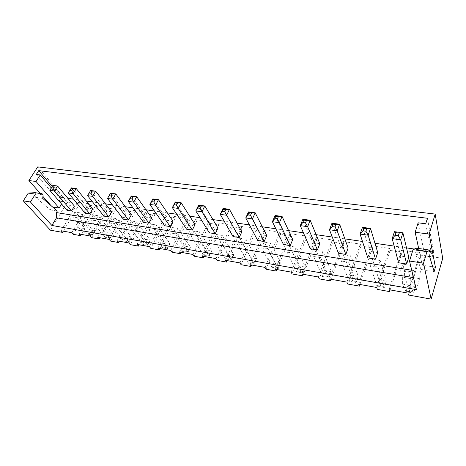 <?xml version="1.0" encoding="UTF-8"?>
<svg xmlns="http://www.w3.org/2000/svg" width="466" height="466" viewBox="0 0 466 466"><rect width="100%" height="100%" fill="white"/><g stroke="black" fill="none" stroke-linecap="round" stroke-linejoin="round"><path stroke-width="0.35" stroke-dasharray="2.33 1.75" d="M61.122 230.769L78.148 202.162L79.523 203.828L67.413 202.011L50.398 230.181M79.523 203.828L63.306 231.165M78.148 202.162L88.779 203.741L90.142 205.424L73.267 234.322M71.822 232.697L88.779 203.741M77.228 217.698L72.679 216.946L75.533 212.135L80.076 212.851L77.228 217.698L81.888 223.162L83.327 228.649L92.099 235.551L94.796 230.804L86.111 223.837L84.684 218.35L80.076 212.851M79.086 234.002L95.996 204.813L97.342 206.502L90.142 205.424M97.342 206.502L81.241 234.386M95.996 204.813L107.005 206.45L108.328 208.151L91.592 237.643M90.177 235.994L107.005 206.45M95.408 220.68L90.695 219.905L93.526 214.989L98.239 215.741L95.408 220.68L110.052 238.499L112.731 233.664L98.239 215.741M97.709 237.345L114.473 207.562L115.784 209.269L108.328 208.151M115.784 209.269L99.823 237.724M114.473 207.562L125.884 209.257L127.171 210.982L110.588 241.079M109.213 239.413L125.884 209.257M109.364 222.969L114.252 223.767L117.053 218.729L112.172 217.954L109.364 222.969L123.717 240.945L128.5 241.796L131.15 236.862L117.053 218.729M117.024 240.817L133.626 210.405L134.901 212.141L127.171 210.982M134.901 212.141L119.092 241.19M133.626 210.405L145.456 212.164L146.703 213.911L130.294 244.65M128.96 242.961L145.456 212.164M133.789 226.971L128.721 226.144L131.499 221.024L136.561 221.828L133.789 226.971L147.6 245.209L150.221 240.171L136.561 221.828M137.068 244.423L153.489 213.358L154.718 215.111L146.703 213.911M154.718 215.111L139.089 244.784M153.489 213.358L165.762 215.181L166.962 216.952L150.757 248.355M149.464 246.648L165.762 215.181M154.065 230.297L156.803 225.043L151.549 224.204L148.8 229.435L154.065 230.297L167.399 248.751L169.985 243.607L156.803 225.043M157.887 248.162L174.098 216.422L175.28 218.199L166.962 216.952M175.28 218.199L159.85 248.518M174.098 216.422L186.837 218.315L187.99 220.109L172.012 252.205M170.772 250.475L186.837 218.315M175.117 233.751L177.82 228.381L172.362 227.513L169.653 232.854L175.117 233.751L187.932 252.421L190.483 247.161L177.82 228.381M179.526 252.054L195.493 219.603L196.629 221.402L187.99 220.109M196.629 221.402L181.431 252.391M195.493 219.603L208.733 221.571L209.834 223.383L194.112 256.207M192.924 254.459L208.733 221.571M197.001 237.34L199.658 231.847L193.984 230.95L191.316 236.408L197.001 237.34L209.24 256.224L211.745 250.854L199.658 231.847M202.04 256.096L217.727 222.911L218.804 224.734L209.834 223.383M218.804 224.734L203.869 256.428M217.727 222.911L231.491 224.956L232.534 226.791L217.109 260.366M215.985 258.601L231.491 224.956M213.842 240.107L219.754 241.073L222.364 235.452L216.463 234.515L213.842 240.107L225.62 259.154L231.363 260.179L233.821 254.692L222.364 235.452M225.468 260.308L240.852 226.348L241.866 228.194L232.534 226.791M241.866 228.194L227.227 260.622M240.852 226.348L255.176 228.474L256.149 230.338L241.056 264.705M239.996 262.917L255.176 228.474M243.438 244.959L237.281 243.951L239.85 238.231L245.99 239.209L243.438 244.959L254.354 264.286L256.766 258.671L245.99 239.209M249.881 264.694L264.915 229.924L265.865 231.794L256.149 230.338M265.865 231.794L251.553 264.997M264.915 229.924L279.827 232.138L280.736 234.025L266.01 269.22M265.026 267.414L279.827 232.138M261.694 247.953L268.107 249.007L270.6 243.118L264.205 242.099L261.694 247.953L272.057 267.449L278.266 268.562L280.619 262.818L270.6 243.118M275.336 269.266L289.98 233.647L290.854 235.546L280.736 234.025M290.854 235.546L276.921 269.552M289.98 233.647L305.521 235.959L306.348 237.87L292.042 273.938M291.139 272.109L305.521 235.959M293.825 253.224L296.248 247.19L289.578 246.13L287.138 252.129L293.825 253.224L303.156 273.006L305.44 267.129L296.248 247.19M301.904 274.043L316.105 237.532L316.897 239.454L306.348 237.87M316.897 239.454L303.383 274.311M316.105 237.532L332.322 239.943L333.062 241.883L319.227 278.86M318.406 277.008L332.322 239.943M320.66 257.628L313.676 256.481L316.047 250.335L323.002 251.442L320.66 257.628L329.083 277.643L331.291 271.614L323.002 251.442M329.654 279.029L343.366 241.586L344.071 243.532L333.062 241.883M344.071 243.532L331.023 279.274M343.366 241.586L360.294 244.102L360.946 246.065L347.63 283.998M346.908 282.134L360.294 244.102M348.685 262.224L341.392 261.024L343.675 254.721L350.945 255.875L348.685 262.224L356.111 282.472L358.238 276.297L350.945 255.875M358.674 284.248L371.833 245.815L372.445 247.79L360.946 246.065M372.445 247.79L359.921 284.47M371.833 245.815L389.529 248.448L390.071 250.434L377.344 289.38M376.732 287.493L389.529 248.448M377.984 267.03L370.359 265.777L372.544 259.306L380.145 260.517L377.984 267.03L384.31 287.51L386.349 281.179L380.145 260.517M389.052 289.706L401.593 250.242L402.094 252.24L390.071 250.434M402.094 252.24L390.159 289.904M401.593 250.242L420.105 252.991L420.536 255.007L408.461 295.013M407.966 293.102L420.105 252.991M408.647 272.057L410.697 265.37L402.746 264.106L400.661 270.746L408.647 272.057L410.249 278.534L410.243 285.448L413.674 293.097L415.608 286.596L412.247 278.819L412.264 271.905L410.697 265.37M442.7 258.333L420.536 255.007M416.383 289.648L419.639 278.674L420.326 271.637L420.973 269.47L415.917 254.424L416.61 249.619L416.284 248.139M413.505 277.649L419.639 278.674M67.413 202.011L37.729 166.88M40.274 193.431L42.924 196.436M50.916 205.512L52.169 206.933L50.334 209.927L35.632 197.316L36.028 193.844L34.973 192.662M72.679 216.946L77.362 222.399L78.812 227.868L87.637 234.753L90.34 230.029L81.602 223.08L80.164 217.61L75.533 212.135M80.164 217.61L84.684 218.35M77.362 222.399L81.888 223.162M90.695 219.905L105.433 237.677L108.112 232.86L93.526 214.989M108.112 232.86L112.731 233.664L111.298 235.959L109.568 235.656L108.112 232.86M109.568 235.656L108.566 237.462L105.433 237.677L110.052 238.499L111.298 235.959M114.252 223.767L128.5 241.796L131.15 236.862L126.373 236.029L112.172 217.954M128.663 241.039L123.717 240.945L126.373 236.029L127.865 238.877L129.653 239.192M128.721 226.144L142.648 244.324L145.275 239.314L131.499 221.024M145.275 239.314L150.221 240.171L148.654 242.536L146.802 242.209L145.275 239.314M146.802 242.209L145.823 244.091L142.648 244.324L147.6 245.209L148.654 242.536M148.8 229.435L162.261 247.83L167.399 248.751L167.381 247.929L169.985 243.607L164.859 242.716L151.549 224.204M167.381 247.929L165.459 247.586L162.261 247.83L164.859 242.716L166.426 245.669L168.348 246.007M169.653 232.854L182.602 251.465L187.932 252.421L187.81 251.564L188.759 249.601L190.483 247.161L185.165 246.24L172.362 227.513M187.81 251.564L185.812 251.209L182.602 251.465L185.165 246.24L186.767 249.252L188.759 249.601M191.316 236.408L203.706 255.24L209.24 256.224L209.001 255.339L211.745 250.854L206.228 249.898L193.984 230.95M209.001 255.339L206.933 254.966L203.706 255.24L206.228 249.898L207.877 252.962L209.945 253.329M219.754 241.073L231.363 260.179L231.008 259.253L231.928 257.203L233.821 254.692L228.09 253.696L216.463 234.515M231.008 259.253L228.858 258.869L225.62 259.154L228.09 253.696L229.785 256.824L231.928 257.203M237.281 243.951L248.384 263.22L250.807 257.64L239.85 238.231M250.807 257.64L256.766 258.671L254.774 261.222L252.543 260.832L250.807 257.64M252.543 260.832L251.64 262.923L248.384 263.22L254.354 264.286L253.877 263.319L254.774 261.222M268.107 249.007L278.266 268.562L277.649 267.554L278.528 265.404L280.619 262.818L274.422 261.741L264.205 242.099M277.649 267.554L275.324 267.14L272.057 267.449L274.422 261.741L276.21 264.997L278.528 265.404M287.138 252.129L296.691 271.853L303.156 273.006L302.387 271.958L303.244 269.756L305.44 267.129L298.991 266.004L289.578 246.13M302.387 271.958L299.97 271.527L296.691 271.853L298.991 266.004L300.826 269.331L303.244 269.756M313.676 256.481L322.344 276.437L324.575 270.449L316.047 250.335M324.575 270.449L331.291 271.614L328.979 274.288L326.462 273.845L324.575 270.449M326.462 273.845L325.635 276.093L322.344 276.437L329.083 277.643L328.151 276.542L328.979 274.288M341.392 261.024L349.081 281.214L351.23 275.08L343.675 254.721M351.23 275.08L358.238 276.297L355.803 279.012L353.181 278.551L351.23 275.08M353.181 278.551L352.378 280.852L349.081 281.214L356.111 282.472L355.005 281.318L355.803 279.012M370.359 265.777L376.977 286.2L379.039 279.909L372.544 259.306M379.039 279.909L386.349 281.179L383.786 283.94L381.048 283.456L379.039 279.909M381.048 283.456L380.279 285.815L376.977 286.2L384.31 287.51L383.023 286.305L383.786 283.94M400.661 270.746L402.362 277.206L410.249 278.534M402.362 277.206L402.403 284.091L406.002 291.728L407.971 285.268L404.436 277.503L404.406 270.618L402.746 264.106M404.406 270.618L412.264 271.905M418.666 248.483L422.254 265.166L432.71 266.808M420.973 269.47L434.155 271.591M411.728 270.245L420.326 271.637M50.334 209.927L57.301 211.051M52.169 206.933L52.646 207.009M67.908 198.335L61.425 197.392L59.165 201.085L63.003 201.661L61.57 204.021M422.254 265.166L424.957 256.102L432.122 257.18L433.671 251.873L414.315 249.042M406.515 247.9L394.166 246.095M374.973 243.281L362.478 241.452M344.869 238.877L332.252 237.031M316.117 234.666L303.401 232.808M288.617 230.641L275.825 228.771M262.294 226.791L249.444 224.909M237.078 223.097L224.187 221.21M212.892 219.562L199.972 217.669M189.685 216.16L176.748 214.267M167.387 212.898L154.45 211.005M145.951 209.764L133.02 207.871M125.331 206.741L112.411 204.854M105.479 203.84L92.583 201.947M86.35 201.038L73.488 199.157M310.339 248.797L312.762 242.588L302.871 219.265M319.81 243.671L312.762 242.588M292.712 239.518L285.961 238.487L275.074 215.496M283.462 244.539L285.961 238.487M266.75 235.546L260.278 234.555L248.489 211.89M257.71 240.462L260.278 234.555M217.971 228.078L212.007 227.169L198.656 205.139M209.327 232.802L212.007 227.169M233.023 236.553L235.65 230.786L223.039 208.442M241.854 231.736L235.65 230.786M123.403 219.195L126.239 214.04L110.541 193.192M131.348 214.82L126.239 214.04M151.765 217.942L146.464 217.133L131.266 196.005M143.656 222.404L146.464 217.133M172.979 221.193L167.469 220.348L152.825 198.924M164.696 225.736L167.469 220.348M195.027 224.565L189.301 223.692L175.268 201.97M186.569 229.196L189.301 223.692M66.929 210.253L69.842 205.401L52.908 185.381L49.815 190.332M74.42 206.106L69.842 205.401M85.074 213.131L87.969 208.18L71.403 187.891L68.333 192.941M92.711 208.902L87.969 208.18M111.677 211.809L106.755 211.051L90.602 190.489L87.556 195.65M103.889 216.108L106.755 211.051M408.764 257.284L400.684 256.05L394.463 231.678M398.558 262.76L400.684 256.05M367.802 257.89L370.039 251.355L362.472 227.344M377.751 252.537L370.039 251.355M338.427 253.242L340.762 246.875L331.973 223.208M348.131 248.005L340.762 246.875M415.917 254.424L429.594 256.475M416.61 249.619L430.304 251.628M35.632 197.316L42.697 198.382M36.028 193.844L43.105 194.881M90.882 234.316L92.553 234.614L92.093 235.557L87.666 234.765L90.882 234.316L91.895 232.546L90.34 230.029M90.369 230.041L94.796 230.804L92.553 234.614M81.602 223.08L86.111 223.837M78.812 227.868L83.327 228.649M108.566 237.462L110.296 237.771M126.869 240.718L127.865 238.877M145.823 244.091L147.675 244.423M165.459 247.586L166.426 245.669M185.812 251.209L186.767 249.252M206.933 254.966L207.877 252.962M228.858 258.869L229.785 256.824M251.64 262.923L253.877 263.319M275.324 267.14L276.21 264.997M299.97 271.527L300.826 269.331M325.635 276.093L328.151 276.542M352.378 280.852L355.005 281.318M380.279 285.815L383.023 286.305M409.41 291L412.276 291.512L413.645 293.102L406.037 291.739L409.41 291L410.138 288.576L407.971 285.268M408.006 285.279L415.608 286.596M404.436 277.503L412.247 278.819M402.403 284.091L410.243 285.448M412.276 291.512L412.998 289.083L415.585 286.602M51.178 187.798L63.003 201.661M36.29 174.447L59.165 201.085M52.07 186.365L61.425 197.392M427.409 218.257L433.671 251.873M425.726 223.779L432.122 257.18M418.113 222.812L424.957 256.102M91.895 232.546L93.567 232.837M410.138 288.576L412.998 289.083"/><path stroke-width="0.7" d="M56.508 217.826L56.38 212.566L57.301 211.051L42.697 198.382L43.105 194.881L42.056 193.693L34.973 192.662L28.286 193.087L23.3 200.869L50.398 230.181L62.584 232.388L61.122 230.769L71.822 232.697L73.267 234.322L80.519 235.639L79.086 234.002L90.177 235.994L91.592 237.643L99.107 239L97.709 237.345L109.213 239.413L110.588 241.079L118.381 242.495L117.024 240.817L128.96 242.961L130.294 244.65L138.385 246.112L137.068 244.423L149.464 246.648L150.757 248.355L159.156 249.875L157.887 248.162L170.772 250.475L172.012 252.205L180.75 253.784L179.526 252.054L192.924 254.459L194.112 256.207L203.199 257.849L202.04 256.096L215.985 258.601L217.109 260.366L226.569 262.078L225.468 260.308L239.996 262.917L241.056 264.705L250.912 266.488L249.881 264.694L265.026 267.414L266.01 269.22L276.291 271.084L275.336 269.266L291.139 272.109L292.042 273.938L302.772 275.878L301.904 274.043L318.406 277.008L319.227 278.86L330.435 280.887L329.654 279.029L346.908 282.134L347.63 283.998L359.356 286.124L358.674 284.248L376.732 287.493L377.344 289.38L389.617 291.605L389.052 289.706L407.966 293.102L408.461 295.013L431.132 299.12L423.53 263.208L409.521 261.024L416.383 289.648L51.883 225.474L56.508 217.826L413.505 277.649M23.3 200.869L30.424 201.976L51.883 225.474M63.306 231.165L62.584 232.388M81.241 234.386L80.519 235.639M99.823 237.724L99.107 239M119.092 241.19L118.381 242.495M139.089 244.784L138.385 246.112M159.85 248.518L159.156 249.875M181.431 252.391L180.75 253.784M203.869 256.428L203.199 257.849M227.227 260.622L226.569 262.078M251.553 264.997L250.912 266.488M276.921 269.552L276.291 271.084M303.383 274.311L302.772 275.878M331.023 279.274L330.435 280.887M359.921 284.47L359.356 286.124M390.159 289.904L389.617 291.605M431.132 299.12L442.7 258.333L435.174 214.08L37.729 166.88L28.904 180.523L40.274 193.431M28.904 180.523L36.039 181.484L40.227 174.948L36.29 174.447L38.736 170.655L427.409 218.257L425.726 223.779L418.113 222.812L415.171 232.243L429.163 234.118L435.407 267.234L434.155 271.591L429.594 256.475L430.304 251.628L430.013 250.137L426.961 251.669L423.53 263.208M429.163 234.118L435.174 214.08M430.013 250.137L416.284 248.139L413.045 249.625L409.521 261.024M413.045 249.625L426.961 251.669M42.056 193.693L35.399 194.136L30.424 201.976M28.286 193.087L35.399 194.136M42.924 196.436L50.916 205.512M415.171 232.243L418.666 248.483M432.71 266.808L435.407 267.234M56.38 212.566L411.728 270.245M52.646 207.009L59.135 208.028L61.57 204.021M414.315 249.042L406.515 247.9M394.166 246.095L374.973 243.281M362.478 241.452L344.869 238.877M332.252 237.031L316.117 234.666M303.401 232.808L288.617 230.641M275.825 228.771L262.294 226.791M249.444 224.909L237.078 223.097M224.187 221.21L212.892 219.562M199.972 217.669L189.685 216.16M176.748 214.267L167.387 212.898M154.45 211.005L145.951 209.764M133.02 207.871L125.331 206.741M112.411 204.854L105.479 203.84M92.583 201.947L86.35 201.038M73.488 199.157L67.908 198.335M303.739 220.127L306.494 220.5L305.527 222.905L307.636 226.674L300.29 225.637L302.772 222.527L303.739 220.127L302.871 219.265L300.29 225.637L310.339 248.797L317.41 249.916L319.81 243.671L310.199 220.255L307.636 226.674L317.41 249.916M290.231 245.611L292.712 239.518L282.07 216.445L279.425 222.701L290.231 245.611L283.462 244.539L272.406 221.711L279.425 222.701L277.387 219.014L278.383 216.673L282.07 216.445L275.074 215.496L272.406 221.711L274.748 218.653L277.387 219.014M247.964 214.948L250.487 215.298L252.461 218.898L245.745 217.954L247.964 214.948L248.995 212.671L248.489 211.89L245.745 217.954L257.71 240.462L264.199 241.487L266.75 235.546L255.182 212.799L252.461 218.898L264.199 241.487M197.782 208.017L200.095 208.337L201.953 211.78L195.796 210.912L197.782 208.017L198.854 205.844L198.656 205.139L195.796 210.912L209.327 232.802L215.304 233.746L217.971 228.078L204.795 205.972L201.953 211.78L215.304 233.746M223.383 209.182L225.794 209.514L224.746 211.745L226.662 215.263L220.232 214.354L222.334 211.407L223.383 209.182L223.039 208.442L220.232 214.354L233.023 236.553L239.244 237.538L241.854 231.736L229.447 209.31L226.662 215.263L239.244 237.538M110.267 193.786L112.23 194.054L111.1 196.04L112.76 199.203L107.524 198.469L110.541 193.192L107.524 198.469L123.403 219.195L128.511 220.004L131.348 214.82L115.772 193.903L112.76 199.203L128.511 220.004M148.969 223.243L151.765 217.942L136.707 196.739L133.73 202.162L148.969 223.243L143.656 222.404L128.278 201.394L133.73 202.162L132.018 198.93L133.142 196.897L136.707 196.739L131.266 196.005L128.278 201.394L129.973 198.65L132.018 198.93M170.218 226.61L172.979 221.193L158.487 199.693L155.545 205.238L170.218 226.61L164.696 225.736L149.877 204.434L155.545 205.238L153.792 201.935L154.898 199.862L158.487 199.693L152.825 198.924L149.877 204.434L151.666 201.644L153.792 201.935M192.312 230.105L195.027 224.565L181.163 202.768L178.268 208.442L192.312 230.105L186.569 229.196L172.362 207.609L178.268 208.442L176.463 205.069L177.552 202.943L181.163 202.768L175.268 201.97L172.362 207.609L174.243 204.766L176.463 205.069M52.361 185.899L57.58 186.016L52.908 185.381L49.815 190.332L66.929 210.253L71.514 210.982L74.42 206.106L57.58 186.016L54.493 190.99L71.514 210.982M70.943 188.433L76.249 188.544L71.403 187.891L68.333 192.941L85.074 213.131L89.827 213.882L92.711 208.902L76.249 188.544L73.185 193.629L89.827 213.882M90.229 191.054L95.635 191.171L90.602 190.489L87.556 195.65L103.889 216.108L108.811 216.888L111.677 211.809L95.635 191.171L92.594 196.361L108.811 216.888M406.667 264.047L408.764 257.284L402.904 232.825L400.667 239.792L406.667 264.047L398.558 262.76L392.191 238.598L400.667 239.792L398.337 235.732L399.181 233.117L402.904 232.825L394.463 231.678L392.191 238.598L395.156 235.289L398.337 235.732M363.765 228.299L366.794 228.707L365.903 231.247L368.152 235.208L360.084 234.066L362.874 230.827L363.765 228.299L362.472 227.344L360.084 234.066L367.802 257.89L375.538 259.119L377.751 252.537L370.511 228.433L368.152 235.208L375.538 259.119M333.05 224.117L335.934 224.507L335.002 226.977L337.18 230.839L329.485 229.755L332.112 226.581L333.05 224.117L331.973 223.208L329.485 229.755L338.427 253.242L345.819 254.413L348.131 248.005L339.644 224.251L337.18 230.839L345.819 254.413M36.039 181.484L59.135 208.028M40.227 174.948L51.178 187.798M38.736 170.655L52.07 186.365M302.871 219.265L310.199 220.255L306.494 220.5M248.489 211.89L255.182 212.799L251.512 213.014L250.487 215.298M198.656 205.139L204.795 205.972L201.166 206.158L200.095 208.337M223.039 208.442L229.447 209.31L225.794 209.514M110.541 193.192L115.772 193.903L112.23 194.054M49.815 190.332L54.493 190.99L52.955 188.002L54.114 186.138M68.333 192.941L73.185 193.629L71.607 190.582L72.766 188.678M87.556 195.65L92.594 196.361L90.975 193.256L89.082 193M362.472 227.344L370.511 228.433L366.794 228.707M331.973 223.208L339.644 224.251L335.934 224.507M302.772 222.527L305.527 222.905M274.748 218.653L275.75 216.311L275.074 215.496M275.75 216.311L278.383 216.673M248.995 212.671L251.512 213.014M198.854 205.844L201.166 206.158M222.334 211.407L224.746 211.745M109.131 195.767L111.1 196.04M129.973 198.65L131.266 196.005M131.097 196.623L133.142 196.897M151.666 201.644L152.825 198.924M152.772 199.57L154.898 199.862M174.243 204.766L175.338 202.64L175.268 201.97M175.338 202.64L177.552 202.943M51.202 187.763L52.955 188.002M69.789 190.332L71.607 190.582M92.122 191.31L90.975 193.256M395.156 235.289L396.007 232.685L394.463 231.678M396.007 232.685L399.181 233.117M362.874 230.827L365.903 231.247M332.112 226.581L335.002 226.977"/></g></svg>
